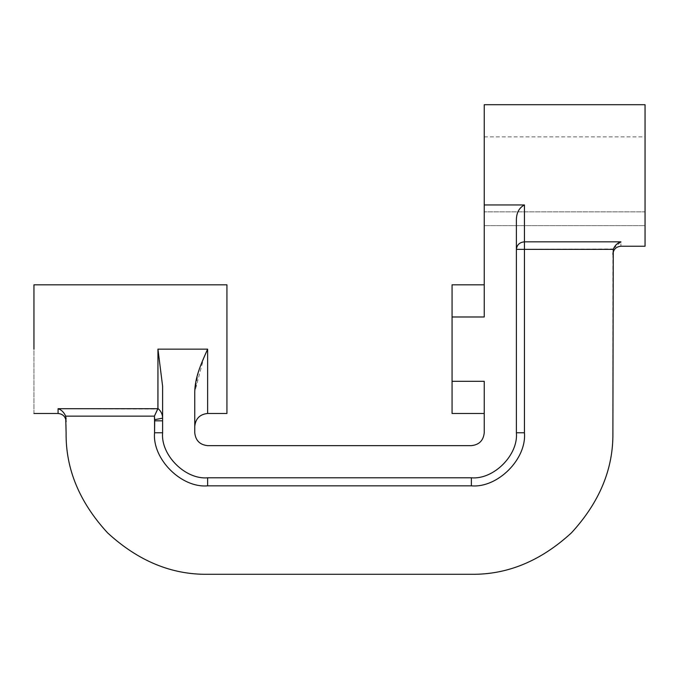 <?xml version="1.0" encoding="UTF-8"?>
<svg xmlns="http://www.w3.org/2000/svg" width="679" height="679" viewBox="0 0 679 679"><rect width="100%" height="100%" fill="white"/><g stroke="black" fill="none" stroke-linecap="round" stroke-linejoin="round"><path stroke-width="0.51" stroke-dasharray="3.4 2.55" d="M157.655 409.352L157.952 408.452C161.025 411.118 162.578 414.36 162.604 418.162L162.604 420.827L154.566 420.827L154.71 419.681L162.604 418.162L162.604 432.769C160.592 455.049 185.35 479.815 207.63 477.804C185.35 479.815 160.592 455.049 162.604 432.769C160.592 455.049 185.35 479.815 207.63 477.804L471.37 477.804L207.63 477.804L207.63 485.841C181.378 488.218 152.189 459.029 154.566 432.769L162.604 432.769L162.604 386.19L157.952 349.15L207.63 349.15L157.952 349.15L162.604 386.19L162.604 418.162C162.578 414.36 161.025 411.118 157.952 408.452L157.952 349.15L157.901 408.707L58.071 408.707L58.071 413.477L58.071 408.707C61.382 409.76 63.911 412.238 65.668 416.151L154.396 416.151L154.566 420.827L162.604 420.827L162.604 432.769L154.566 432.769L154.566 420.827L154.566 432.769C152.189 459.029 181.378 488.218 207.63 485.841L207.63 477.804C185.35 479.815 160.592 455.049 162.604 432.769C160.592 455.049 185.35 479.815 207.63 477.804L471.37 477.804L207.63 477.804L471.37 477.804L471.37 485.841L207.63 485.841L471.37 485.841C497.622 488.218 526.811 459.029 524.434 432.769L524.434 249.371L613.256 249.371L612.891 432.769C613.375 468.892 599.557 502.248 571.438 532.845C540.84 560.956 507.485 574.774 471.37 574.29L207.63 574.29C171.515 574.774 138.16 560.956 107.562 532.845C79.443 502.248 65.625 468.892 66.109 432.769L65.668 416.151C63.911 412.238 61.382 409.76 58.071 408.707L157.766 409.072M516.396 220.981L516.396 432.769C518.408 455.049 493.65 479.815 471.37 477.804C493.65 479.815 518.408 455.049 516.396 432.769C518.408 455.049 493.65 479.815 471.37 477.804C493.65 479.815 518.408 455.049 516.396 432.769L516.396 220.981L516.396 432.769L524.434 432.769C526.811 459.029 497.622 488.218 471.37 485.841L471.37 477.804C493.65 479.815 518.408 455.049 516.396 432.769L516.396 220.981C516.201 213.265 518.883 207.918 524.434 204.948C518.883 207.918 516.201 213.265 516.396 220.981L516.396 249.371L524.434 249.371L524.434 241.834C519.588 242.31 516.906 244.822 516.396 249.371C516.906 244.822 519.588 242.31 524.434 241.834L524.434 204.948L524.434 241.834L620.929 241.834C620.929 247.665 620.929 247.665 620.929 241.834L524.434 241.834L524.434 432.769L516.396 432.769L516.396 220.981M207.095 350.356L203.938 357.51M198.472 371.676L194.763 391.817L203.861 357.689L198.989 370.123M194.763 391.817L194.763 432.769C195.586 440.535 199.872 444.821 207.63 445.636L471.37 445.636C479.128 444.821 483.414 440.535 484.237 432.769L484.237 381.309L452.07 381.309L452.07 316.983L484.237 316.983L484.237 204.948L524.434 204.948L484.237 204.948L484.237 104.71L484.237 316.983L484.237 284.824L484.237 316.983L452.07 316.983L452.07 284.824L484.237 284.824L452.07 284.824L452.07 413.477L452.07 381.309L484.237 381.309L484.237 413.477L452.07 413.477L484.237 413.477L484.237 381.309L484.237 432.769C483.414 440.535 479.128 444.821 471.37 445.636L207.63 445.636C199.872 444.821 195.586 440.535 194.763 432.769L194.763 391.817M645.05 104.71L645.05 246.231M484.237 211.856L484.237 136.869L484.237 225.64L484.237 136.869L484.237 211.856L645.05 211.856L645.05 136.869L645.05 225.64L645.05 136.869L645.05 211.856L484.237 211.856L484.237 225.64L645.05 225.64L645.05 211.856L484.237 211.856L645.05 211.856L645.05 225.64L484.237 225.64L645.05 225.64L484.237 225.64L484.237 211.856M33.95 413.477L33.95 284.824L33.95 413.477M226.93 349.15L226.93 284.824L226.93 349.15M207.63 413.477L207.63 349.15L207.63 413.477M484.237 381.309L484.237 413.477L484.237 381.309M66.109 418.892L66.109 432.769C65.625 468.892 79.443 502.248 107.562 532.845C138.16 560.956 171.515 574.774 207.63 574.29L471.37 574.29C507.485 574.774 540.84 560.956 571.438 532.845C599.557 502.248 613.375 468.892 612.891 432.769L612.891 251.867C612.891 255.058 612.891 255.058 612.891 251.867C612.891 255.058 612.891 255.058 612.891 251.867L613.4 248.955L516.396 249.371L516.396 432.769C518.408 455.049 493.65 479.815 471.37 477.804L207.63 477.804C185.35 479.815 160.592 455.049 162.604 432.769L162.604 418.162L154.71 419.681L154.396 416.151L65.668 416.151M613.561 248.522L620.929 241.834C620.929 247.665 620.929 247.665 620.929 241.834L620.793 241.877M620.929 241.834C617.355 242.997 614.801 245.509 613.256 249.371M157.418 409.955L156.959 411.058L157.418 409.955M156.951 411.067L156.654 411.763L156.951 411.067M156.476 412.161L154.608 415.803L156.476 412.161M484.237 316.983L484.237 284.824M162.604 418.162L162.604 386.19L162.604 418.162M484.237 136.869L645.05 136.869"/><path stroke-width="1.02" d="M207.095 350.356L207.63 349.15L157.952 349.15L157.952 408.452L154.396 416.151L65.668 416.151L154.396 416.151L157.901 408.707L58.071 408.707C61.382 409.76 63.911 412.238 65.668 416.151L66.109 432.769C65.625 468.892 79.443 502.248 107.562 532.845C138.16 560.956 171.515 574.774 207.63 574.29L471.37 574.29C507.485 574.774 540.84 560.956 571.438 532.845C599.557 502.248 613.375 468.892 612.891 432.769L613.256 249.371L524.434 249.371L524.434 241.834C519.588 242.31 516.906 244.822 516.396 249.371C516.906 244.822 519.588 242.31 524.434 241.834L524.434 249.371L613.256 249.371C614.784 245.518 617.347 243.006 620.929 241.834C620.929 247.665 620.929 247.665 620.929 241.834C620.929 247.665 620.929 247.665 620.929 241.834L524.434 241.834L524.434 204.948L484.237 204.948L484.237 316.983L452.07 316.983L452.07 413.477L452.07 284.824L484.237 284.824L484.237 316.983L484.237 104.71L645.05 104.71L484.237 104.71L484.237 204.948L524.434 204.948L524.434 241.834L620.929 241.834C617.347 243.006 614.784 245.518 613.256 249.371L612.891 432.769C613.375 468.892 599.557 502.248 571.438 532.845C540.84 560.956 507.485 574.774 471.37 574.29L207.63 574.29C171.515 574.774 138.16 560.956 107.562 532.845C79.443 502.248 65.625 468.892 66.109 432.769L65.668 416.151C63.911 412.238 61.382 409.76 58.071 408.707L58.071 413.477C62.918 413.986 65.6 416.668 66.109 421.515C65.6 416.668 62.918 413.986 58.071 413.477L33.95 413.477L58.071 413.477L58.071 408.707L157.901 408.707L157.952 349.15L207.63 349.15L203.938 357.51M198.989 370.123L198.472 371.676M612.891 254.269C613.375 249.397 616.057 246.715 620.929 246.231L645.05 246.231L645.05 104.71M33.95 349.15L33.95 284.824L33.95 349.15M207.63 349.15L207.63 413.477L226.93 413.477L226.93 284.824L226.93 413.477L207.63 413.477C199.872 414.292 195.586 418.578 194.763 426.344C195.586 418.578 199.872 414.292 207.63 413.477L207.63 349.15C200.339 365.37 195.051 377.906 194.763 391.817L194.763 432.769C195.586 440.535 199.872 444.821 207.63 445.636L471.37 445.636C479.128 444.821 483.414 440.535 484.237 432.769L484.237 381.309L484.237 432.769C483.414 440.535 479.128 444.821 471.37 445.636L207.63 445.636C199.872 444.821 195.586 440.535 194.763 432.769L194.763 391.817C195.051 377.906 200.339 365.37 207.63 349.15L207.63 349.15M524.434 204.948C518.883 207.927 516.201 213.265 516.396 220.981C516.201 213.265 518.883 207.927 524.434 204.948M516.396 432.769L516.396 220.981L516.396 432.769C518.408 455.049 493.65 479.815 471.37 477.804C493.65 479.815 518.408 455.049 516.396 432.769L524.434 432.769C526.811 459.029 497.622 488.218 471.37 485.841L207.63 485.841C181.378 488.218 152.189 459.029 154.566 432.769L154.71 419.681L162.604 418.162C162.578 414.36 161.025 411.118 157.952 408.452C161.025 411.118 162.578 414.36 162.604 418.162L154.71 419.681L154.396 416.151L154.566 420.827L162.604 420.827L154.566 420.827L154.566 432.769C152.189 459.029 181.378 488.218 207.63 485.841L471.37 485.841C497.622 488.218 526.811 459.029 524.434 432.769L524.434 249.371L524.434 432.769L516.396 432.769M452.07 381.309L484.237 381.309L452.07 381.309M157.952 349.15L162.604 386.19L162.604 432.769C160.592 455.049 185.35 479.815 207.63 477.804L471.37 477.804L207.63 477.804C185.35 479.815 160.592 455.049 162.604 432.769L162.604 386.19L157.952 349.15M484.237 284.824L452.07 284.824L452.07 316.983L484.237 316.983M452.07 413.477L484.237 413.477L452.07 413.477M65.668 416.151L66.109 418.892M516.396 249.371L524.434 249.371L516.396 249.371M471.37 477.804L471.37 485.841L471.37 477.804M207.63 477.804L207.63 485.841L207.63 477.804M162.604 432.769L154.566 432.769L162.604 432.769M33.95 284.824L226.93 284.824"/></g></svg>
